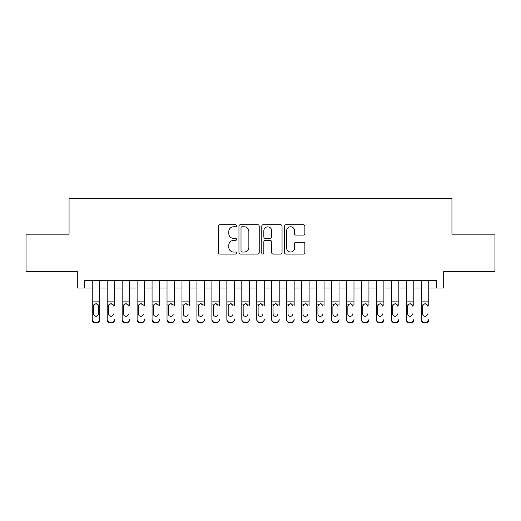 <?xml version="1.0" encoding="UTF-8"?>
<svg xmlns="http://www.w3.org/2000/svg" width="521" height="521" viewBox="0 0 521 521"><rect width="100%" height="100%" fill="white"/><g stroke="black" fill="none" stroke-linecap="round" stroke-linejoin="round"><path stroke-width="0.78" d="M236.567 225.756A1.029 1.029 0 0 0 235.544 224.727L219.94 224.727A1.465 1.465 0 0 0 218.475 226.199L218.475 252.626A1.465 1.465 0 0 0 219.94 254.092L235.544 254.092A1.029 1.029 0 0 0 236.567 253.063A1.029 1.029 0 0 0 235.544 252.034L233.525 252.034A4.696 4.696 0 0 1 228.823 247.338L228.823 245.137A4.696 4.696 0 0 1 233.525 240.441L235.544 240.441A1.029 1.029 0 0 0 236.567 239.413A1.029 1.029 0 0 0 235.544 238.384L233.525 238.384A4.696 4.696 0 0 1 228.823 233.688L228.823 231.48A4.696 4.696 0 0 1 233.525 226.785L235.544 226.785A1.029 1.029 0 0 0 236.567 225.756M303.404 235.082A1.465 1.465 0 0 0 304.876 233.61L304.876 226.199A1.465 1.465 0 0 0 303.404 224.727L286.081 224.727A1.465 1.465 0 0 0 284.616 226.199L284.616 252.626A1.465 1.465 0 0 0 286.081 254.092L303.404 254.092A1.465 1.465 0 0 0 304.876 252.626L304.876 243.665A1.465 1.465 0 0 0 303.404 242.2L295.993 242.2A1.465 1.465 0 0 0 294.521 243.665L294.521 248.107A3.927 3.927 0 0 1 290.594 252.034A3.927 3.927 0 0 1 286.667 248.107L286.667 230.712A3.927 3.927 0 0 1 290.594 226.785A3.927 3.927 0 0 1 294.521 230.712L294.521 233.61A1.465 1.465 0 0 0 295.993 235.082L303.404 235.082M84.754 288.022L84.754 280.545L436.246 280.545L436.246 288.022L443.723 288.022L443.723 271.571L494.95 271.571L494.95 234.176L451.948 234.176L451.948 198.28L69.052 198.28L69.052 234.176L26.05 234.176L26.05 271.571L77.277 271.571L77.277 288.022L92.237 288.022M259.217 226.199A1.465 1.465 0 0 0 257.745 224.727L240.422 224.727A1.465 1.465 0 0 0 238.957 226.199L238.957 252.626A1.465 1.465 0 0 0 240.422 254.092L257.745 254.092A1.465 1.465 0 0 0 259.217 252.626L259.217 226.199M263.255 224.727L280.578 224.727A1.465 1.465 0 0 1 282.043 226.199L282.043 252.626A1.465 1.465 0 0 1 280.578 254.092L273.16 254.092A1.465 1.465 0 0 1 271.695 252.626L271.695 241.907A1.465 1.465 0 0 0 270.223 240.441L265.306 240.441A1.465 1.465 0 0 0 263.841 241.907L263.841 253.063A1.029 1.029 0 0 1 262.812 254.092A1.029 1.029 0 0 1 261.783 253.063L261.783 226.199A1.465 1.465 0 0 1 263.255 224.727M99.713 288.022L107.189 288.022M114.672 288.022L122.148 288.022M129.625 288.022L137.108 288.022M144.584 288.022L152.06 288.022M159.543 288.022L167.02 288.022M174.496 288.022L181.979 288.022M189.455 288.022L196.931 288.022M204.414 288.022L211.891 288.022M219.367 288.022L226.85 288.022M234.326 288.022L241.803 288.022M249.285 288.022L256.762 288.022M264.238 288.022L271.715 288.022M279.197 288.022L286.674 288.022M294.15 288.022L301.633 288.022M309.109 288.022L316.586 288.022M324.069 288.022L331.545 288.022M339.021 288.022L346.504 288.022M353.98 288.022L361.457 288.022M368.94 288.022L376.416 288.022M383.892 288.022L391.375 288.022M398.852 288.022L406.328 288.022M413.811 288.022L421.287 288.022M428.763 288.022L436.246 288.022M242.037 226.785A1.029 1.029 0 0 0 241.008 227.814L241.008 251.011A1.029 1.029 0 0 0 242.037 252.034L244.167 252.034A4.696 4.696 0 0 0 248.862 247.338L248.862 231.48A4.696 4.696 0 0 0 244.167 226.785L242.037 226.785M271.695 230.783A3.927 3.927 0 0 0 267.768 226.856A3.927 3.927 0 0 0 263.841 230.783L263.841 236.912A1.465 1.465 0 0 0 265.306 238.384L270.223 238.384A1.465 1.465 0 0 0 271.695 236.912L271.695 230.783M92.237 305.43L92.237 319.282A2.989 2.97 0 0 0 95.226 322.252L96.724 322.252A2.989 2.97 0 0 0 99.713 319.282L99.713 319.751A2.989 2.97 180 0 1 96.724 322.72L96.724 322.252M98.365 313.942L98.365 306.061L98.365 313.942A2.39 2.377 180 0 1 95.975 316.319A2.39 2.377 180 0 0 98.365 313.942M93.578 314.41L93.578 313.942A2.39 2.377 180 0 0 95.975 316.319M94.724 304.01L93.578 305.879M97.225 304.01L95.975 303.658L98.104 304.961L98.365 306.068M99.713 280.545L99.713 319.751M92.237 280.545L92.237 319.751A2.989 2.97 180 0 0 95.226 322.72L96.724 322.72M92.237 304.961L93.845 304.961L93.578 313.942M93.845 304.961L95.975 303.658M107.189 280.545L107.189 319.282A2.989 2.97 -0 0 0 110.185 322.252L111.676 322.252A2.989 2.97 -0 0 0 114.672 319.282L114.672 319.751A2.989 2.97 180 0 1 111.676 322.72L111.676 322.252M114.672 305.43L114.672 280.545M113.324 314.41L113.324 313.942A2.39 2.377 180 0 1 110.927 316.319A2.39 2.377 180 0 0 113.324 313.942M108.537 314.41L108.537 313.942A2.39 2.377 180 0 0 110.927 316.319A2.39 2.377 180 0 1 108.537 313.942L108.537 305.879M109.684 304.01L108.537 306.068L108.804 304.961L110.927 303.658L113.057 304.961L113.324 306.068M112.178 304.01L110.927 303.658M122.148 280.545L122.148 319.282A2.989 2.97 -0 0 0 125.138 322.252L126.636 322.252A2.989 2.97 -0 0 0 129.625 319.282L129.625 319.751A2.989 2.97 180 0 1 126.636 322.72L126.636 322.252M129.625 305.43L129.625 280.545M128.283 314.41L128.283 313.942A2.39 2.377 180 0 1 125.887 316.319A2.39 2.377 180 0 0 128.283 313.942M123.497 314.41L123.497 313.942A2.39 2.377 180 0 0 125.887 316.319A2.39 2.377 180 0 1 123.497 313.942L123.497 305.879M124.636 304.01L123.497 306.068L123.757 304.961L125.887 303.658L128.016 304.961L128.283 306.068M127.137 304.01L125.887 303.658M137.108 280.545L137.108 319.282A2.989 2.97 -0 0 0 140.097 322.252L141.595 322.252A2.989 2.97 -0 0 0 144.584 319.282L144.584 319.751A2.989 2.97 180 0 1 141.595 322.72L141.595 322.252M144.584 305.43L144.584 280.545M143.236 314.41L143.236 313.942A2.39 2.377 180 0 1 140.846 316.319A2.39 2.377 180 0 0 143.236 313.942M138.449 314.41L138.449 313.942A2.39 2.377 180 0 0 140.846 316.319A2.39 2.377 180 0 1 138.449 313.942L138.449 305.879M139.595 304.01L138.449 306.068L138.716 304.961L140.846 303.658L142.975 304.961L143.236 306.068M142.096 304.01L140.846 303.658M152.06 280.545L152.06 319.282A2.989 2.97 -0 0 0 155.056 322.252L156.547 322.252A2.989 2.97 -0 0 0 159.543 319.282L159.543 319.751A2.989 2.97 180 0 1 156.547 322.72L156.547 322.252M159.543 305.43L159.543 280.545M158.195 314.41L158.195 313.942A2.39 2.377 180 0 1 155.799 316.319A2.39 2.377 180 0 0 158.195 313.942M153.408 314.41L153.408 313.942A2.39 2.377 180 0 0 155.799 316.319A2.39 2.377 180 0 1 153.408 313.942L153.408 305.879M154.555 304.01L153.408 306.068L153.675 304.961L155.799 303.658L157.928 304.961L158.195 306.068M157.049 304.01L155.799 303.658M110.185 322.252L110.185 322.72L111.676 322.72M110.185 322.72A2.989 2.97 180 0 1 107.189 319.751L107.189 319.282M125.138 322.252L125.138 322.72L126.636 322.72M125.138 322.72A2.989 2.97 180 0 1 122.148 319.751L122.148 319.282M140.097 322.252L140.097 322.72L141.595 322.72M140.097 322.72A2.989 2.97 180 0 1 137.108 319.751L137.108 319.282M155.056 322.252L155.056 322.72L156.547 322.72M155.056 322.72A2.989 2.97 180 0 1 152.06 319.751L152.06 319.282M167.02 280.545L167.02 319.282A2.989 2.97 -0 0 0 170.009 322.252L171.507 322.252A2.989 2.97 -0 0 0 174.496 319.282L174.496 319.751A2.989 2.97 180 0 1 171.507 322.72L171.507 322.252M174.496 305.43L174.496 280.545M173.154 314.41L173.154 313.942A2.39 2.377 180 0 1 170.758 316.319A2.39 2.377 180 0 0 173.154 313.942M168.368 314.41L168.368 313.942A2.39 2.377 180 0 0 170.758 316.319A2.39 2.377 180 0 1 168.368 313.942L168.368 305.879M169.507 304.01L168.368 306.068L168.628 304.961L170.758 303.658L172.887 304.961L173.154 306.068M172.008 304.01L170.758 303.658M170.009 322.252L170.009 322.72L171.507 322.72M170.009 322.72A2.989 2.97 180 0 1 167.02 319.751L167.02 319.282M181.979 280.545L181.979 319.282A2.989 2.97 -0 0 0 184.968 322.252L186.466 322.252A2.989 2.97 -0 0 0 189.455 319.282L189.455 319.751A2.989 2.97 180 0 1 186.466 322.72L186.466 322.252M189.455 305.43L189.455 280.545M188.107 314.41L188.107 313.942A2.39 2.377 180 0 1 185.717 316.319A2.39 2.377 180 0 0 188.107 313.942M183.32 314.41L183.32 313.942A2.39 2.377 180 0 0 185.717 316.319A2.39 2.377 180 0 1 183.32 313.942L183.32 305.879M184.467 304.01L183.32 306.068L183.587 304.961L185.717 303.658L187.847 304.961L188.107 306.068M186.961 304.01L185.717 303.658M184.968 322.252L184.968 322.72L186.466 322.72M184.968 322.72A2.989 2.97 180 0 1 181.979 319.751L181.979 319.282M196.931 280.545L196.931 319.282A2.989 2.97 -0 0 0 199.927 322.252L201.419 322.252A2.989 2.97 -0 0 0 204.414 319.282L204.414 319.751A2.989 2.97 180 0 1 201.419 322.72L201.419 322.252M204.414 305.43L204.414 280.545M203.066 314.41L203.066 313.942A2.39 2.377 180 0 1 200.67 316.319A2.39 2.377 180 0 0 203.066 313.942M198.28 314.41L198.28 313.942A2.39 2.377 180 0 0 200.67 316.319A2.39 2.377 180 0 1 198.28 313.942L198.28 305.879M199.426 304.01L198.28 306.068L198.547 304.961L200.67 303.658L202.799 304.961L203.066 306.068M201.92 304.01L200.67 303.658M199.927 322.252L199.927 322.72L201.419 322.72M199.927 322.72A2.989 2.97 180 0 1 196.931 319.751L196.931 319.282M211.891 280.545L211.891 319.282A2.989 2.97 -0 0 0 214.88 322.252L216.378 322.252A2.989 2.97 -0 0 0 219.367 319.282L219.367 319.751A2.989 2.97 180 0 1 216.378 322.72L216.378 322.252M219.367 305.43L219.367 280.545M218.025 314.41L218.025 313.942A2.39 2.377 180 0 1 215.629 316.319A2.39 2.377 180 0 0 218.025 313.942M213.239 314.41L213.239 313.942A2.39 2.377 180 0 0 215.629 316.319A2.39 2.377 180 0 1 213.239 313.942L213.239 305.879M214.378 304.01L213.239 306.068L213.499 304.961L215.629 303.658L217.758 304.961L218.025 306.068M216.879 304.01L215.629 303.658M214.88 322.252L214.88 322.72L216.378 322.72M214.88 322.72A2.989 2.97 180 0 1 211.891 319.751L211.891 319.282M226.85 280.545L226.85 319.282A2.989 2.97 -0 0 0 229.839 322.252L231.337 322.252A2.989 2.97 -0 0 0 234.326 319.282L234.326 319.751A2.989 2.97 180 0 1 231.337 322.72L231.337 322.252M234.326 305.43L234.326 280.545M232.978 314.41L232.978 313.942A2.39 2.377 180 0 1 230.588 316.319A2.39 2.377 180 0 0 232.978 313.942M228.191 314.41L228.191 313.942A2.39 2.377 180 0 0 230.588 316.319A2.39 2.377 180 0 1 228.191 313.942L228.191 305.879M229.338 304.01L228.191 306.068L228.459 304.961L230.588 303.658L232.711 304.961L232.978 306.068M231.832 304.01L230.588 303.658M229.839 322.252L229.839 322.72L231.337 322.72M229.839 322.72A2.989 2.97 180 0 1 226.85 319.751L226.85 319.282M241.803 280.545L241.803 319.282A2.989 2.97 -0 0 0 244.798 322.252L246.29 322.252A2.989 2.97 -0 0 0 249.285 319.282L249.285 319.751A2.989 2.97 180 0 1 246.29 322.72L246.29 322.252M249.285 305.43L249.285 280.545M247.937 314.41L247.937 313.942A2.39 2.377 180 0 1 245.541 316.319A2.39 2.377 180 0 0 247.937 313.942M243.151 314.41L243.151 313.942A2.39 2.377 180 0 0 245.541 316.319A2.39 2.377 180 0 1 243.151 313.942L243.151 305.879M244.297 304.01L243.151 306.068L243.418 304.961L245.541 303.658L247.67 304.961L247.937 306.068M246.791 304.01L245.541 303.658M244.798 322.252L244.798 322.72L246.29 322.72M244.798 322.72A2.989 2.97 180 0 1 241.803 319.751L241.803 319.282M256.762 280.545L256.762 319.282A2.989 2.97 -0 0 0 259.751 322.252L261.249 322.252A2.989 2.97 -0 0 0 264.238 319.282L264.238 319.751A2.989 2.97 180 0 1 261.249 322.72L261.249 322.252M264.238 305.43L264.238 280.545M262.89 314.41L262.89 313.942A2.39 2.377 180 0 1 260.5 316.319A2.39 2.377 180 0 0 262.89 313.942M258.11 314.41L258.11 313.942A2.39 2.377 180 0 0 260.5 316.319A2.39 2.377 180 0 1 258.11 313.942L258.11 305.879M259.25 304.01L258.11 306.068L258.37 304.961L260.5 303.658L262.63 304.961L262.89 306.068M261.75 304.01L260.5 303.658M259.751 322.252L259.751 322.72L261.249 322.72M259.751 322.72A2.989 2.97 180 0 1 256.762 319.751L256.762 319.282M271.715 280.545L271.715 319.282A2.989 2.97 -0 0 0 274.71 322.252L276.202 322.252A2.989 2.97 -0 0 0 279.197 319.282L279.197 319.751A2.989 2.97 180 0 1 276.202 322.72L276.202 322.252M279.197 305.43L279.197 280.545M277.849 314.41L277.849 313.942A2.39 2.377 180 0 1 275.459 316.319A2.39 2.377 180 0 0 277.849 313.942M273.063 314.41L273.063 313.942A2.39 2.377 180 0 0 275.459 316.319A2.39 2.377 180 0 1 273.063 313.942L273.063 305.879M274.209 304.01L273.063 306.068L273.33 304.961L275.459 303.658L277.582 304.961L277.849 306.068M276.703 304.01L275.459 303.658M274.71 322.252L274.71 322.72L276.202 322.72M274.71 322.72A2.989 2.97 180 0 1 271.715 319.751L271.715 319.282M286.674 280.545L286.674 319.282A2.989 2.97 -0 0 0 289.663 322.252L291.161 322.252A2.989 2.97 -0 0 0 294.15 319.282L294.15 319.751A2.989 2.97 180 0 1 291.161 322.72L291.161 322.252M294.15 305.43L294.15 280.545M292.809 314.41L292.809 313.942A2.39 2.377 180 0 1 290.412 316.319A2.39 2.377 180 0 0 292.809 313.942M288.022 314.41L288.022 313.942A2.39 2.377 180 0 0 290.412 316.319A2.39 2.377 180 0 1 288.022 313.942L288.022 305.879M289.168 304.01L288.022 306.068L288.289 304.961L290.412 303.658L292.541 304.961L292.809 306.068M291.662 304.01L290.412 303.658M289.663 322.252L289.663 322.72L291.161 322.72M289.663 322.72A2.989 2.97 180 0 1 286.674 319.751L286.674 319.282M301.633 280.545L301.633 319.282A2.989 2.97 -0 0 0 304.622 322.252L306.12 322.252A2.989 2.97 -0 0 0 309.109 319.282L309.109 319.751A2.989 2.97 180 0 1 306.12 322.72L306.12 322.252M309.109 305.43L309.109 280.545M307.761 314.41L307.761 313.942A2.39 2.377 180 0 1 305.371 316.319A2.39 2.377 180 0 0 307.761 313.942M302.975 314.41L302.975 313.942A2.39 2.377 180 0 0 305.371 316.319A2.39 2.377 180 0 1 302.975 313.942L302.975 305.879M304.121 304.01L302.975 306.068L303.242 304.961L305.371 303.658L307.501 304.961L307.761 306.068M306.622 304.01L305.371 303.658M304.622 322.252L304.622 322.72L306.12 322.72M304.622 322.72A2.989 2.97 180 0 1 301.633 319.751L301.633 319.282M316.586 280.545L316.586 319.282A2.989 2.97 -0 0 0 319.581 322.252L321.073 322.252A2.989 2.97 -0 0 0 324.069 319.282L324.069 319.751A2.989 2.97 180 0 1 321.073 322.72L321.073 322.252M324.069 305.43L324.069 280.545M322.72 314.41L322.72 313.942A2.39 2.377 180 0 1 320.33 316.319A2.39 2.377 180 0 0 322.72 313.942M317.934 314.41L317.934 313.942A2.39 2.377 180 0 0 320.33 316.319A2.39 2.377 180 0 1 317.934 313.942L317.934 305.879M319.08 304.01L317.934 306.068L318.201 304.961L320.33 303.658L322.453 304.961L322.72 306.068M321.574 304.01L320.33 303.658M319.581 322.252L319.581 322.72L321.073 322.72M319.581 322.72A2.989 2.97 180 0 1 316.586 319.751L316.586 319.282M331.545 280.545L331.545 319.282A2.989 2.97 -0 0 0 334.534 322.252L336.032 322.252A2.989 2.97 -0 0 0 339.021 319.282L339.021 319.751A2.989 2.97 180 0 1 336.032 322.72L336.032 322.252M339.021 305.43L339.021 280.545M337.68 314.41L337.68 313.942A2.39 2.377 180 0 1 335.283 316.319A2.39 2.377 180 0 0 337.68 313.942M332.893 314.41L332.893 313.942A2.39 2.377 180 0 0 335.283 316.319A2.39 2.377 180 0 1 332.893 313.942L332.893 305.879M334.039 304.01L332.893 306.068L333.153 304.961L335.283 303.658L337.413 304.961L337.68 306.068M336.533 304.01L335.283 303.658M334.534 322.252L334.534 322.72L336.032 322.72M334.534 322.72A2.989 2.97 180 0 1 331.545 319.751L331.545 319.282M346.504 280.545L346.504 319.282A2.989 2.97 -0 0 0 349.493 322.252L350.991 322.252A2.989 2.97 -0 0 0 353.98 319.282L353.98 319.751A2.989 2.97 180 0 1 350.991 322.72L350.991 322.252M353.98 305.43L353.98 280.545M352.632 314.41L352.632 313.942A2.39 2.377 180 0 1 350.242 316.319A2.39 2.377 180 0 0 352.632 313.942M347.846 314.41L347.846 313.942A2.39 2.377 180 0 0 350.242 316.319A2.39 2.377 180 0 1 347.846 313.942L347.846 305.879M348.992 304.01L347.846 306.068L348.113 304.961L350.242 303.658L352.372 304.961L352.632 306.068M351.493 304.01L350.242 303.658M349.493 322.252L349.493 322.72L350.991 322.72M349.493 322.72A2.989 2.97 180 0 1 346.504 319.751L346.504 319.282M361.457 280.545L361.457 319.282A2.989 2.97 -0 0 0 364.453 322.252L365.944 322.252A2.989 2.97 -0 0 0 368.94 319.282L368.94 319.751A2.989 2.97 180 0 1 365.944 322.72L365.944 322.252M368.94 305.43L368.94 280.545M367.592 314.41L367.592 313.942A2.39 2.377 180 0 1 365.201 316.319A2.39 2.377 180 0 0 367.592 313.942M362.805 314.41L362.805 313.942A2.39 2.377 180 0 0 365.201 316.319A2.39 2.377 180 0 1 362.805 313.942L362.805 305.879M363.951 304.01L362.805 306.068L363.072 304.961L365.201 303.658L367.325 304.961L367.592 306.068M366.445 304.01L365.201 303.658M364.453 322.252L364.453 322.72L365.944 322.72M364.453 322.72A2.989 2.97 180 0 1 361.457 319.751L361.457 319.282M376.416 280.545L376.416 319.282A2.989 2.97 -0 0 0 379.405 322.252L380.903 322.252A2.989 2.97 -0 0 0 383.892 319.282L383.892 319.751A2.989 2.97 180 0 1 380.903 322.72L380.903 322.252M383.892 305.43L383.892 280.545M382.551 314.41L382.551 313.942A2.39 2.377 180 0 1 380.154 316.319A2.39 2.377 180 0 0 382.551 313.942M377.764 314.41L377.764 313.942A2.39 2.377 180 0 0 380.154 316.319A2.39 2.377 180 0 1 377.764 313.942L377.764 305.879M378.904 304.01L377.764 306.068L378.025 304.961L380.154 303.658L382.284 304.961L382.551 306.068M381.405 304.01L380.154 303.658M379.405 322.252L379.405 322.72L380.903 322.72M379.405 322.72A2.989 2.97 180 0 1 376.416 319.751L376.416 319.282M391.375 280.545L391.375 319.282A2.989 2.97 -0 0 0 394.364 322.252L395.862 322.252A2.989 2.97 -0 0 0 398.852 319.282L398.852 319.751A2.989 2.97 180 0 1 395.862 322.72L395.862 322.252M398.852 305.43L398.852 280.545M397.503 314.41L397.503 313.942A2.39 2.377 180 0 1 395.113 316.319A2.39 2.377 180 0 0 397.503 313.942M392.717 314.41L392.717 313.942A2.39 2.377 180 0 0 395.113 316.319A2.39 2.377 180 0 1 392.717 313.942L392.717 305.879M393.863 304.01L392.717 306.068L392.984 304.961L395.113 303.658L397.243 304.961L397.503 306.068M396.364 304.01L395.113 303.658M394.364 322.252L394.364 322.72L395.862 322.72M394.364 322.72A2.989 2.97 180 0 1 391.375 319.751L391.375 319.282M406.328 280.545L406.328 319.282A2.989 2.97 -0 0 0 409.324 322.252L410.815 322.252A2.989 2.97 -0 0 0 413.811 319.282L413.811 319.751A2.989 2.97 180 0 1 410.815 322.72L410.815 322.252M413.811 305.43L413.811 280.545M412.463 314.41L412.463 313.942A2.39 2.377 180 0 1 410.073 316.319A2.39 2.377 180 0 0 412.463 313.942M407.676 314.41L407.676 313.942A2.39 2.377 180 0 0 410.073 316.319A2.39 2.377 180 0 1 407.676 313.942L407.676 305.879M408.822 304.01L407.676 306.068L407.943 304.961L410.073 303.658L412.196 304.961L412.463 306.068M411.316 304.01L410.073 303.658M409.324 322.252L409.324 322.72L410.815 322.72M409.324 322.72A2.989 2.97 180 0 1 406.328 319.751L406.328 319.282M421.287 280.545L421.287 319.282A2.989 2.97 -0 0 0 424.276 322.252L425.774 322.252A2.989 2.97 -0 0 0 428.763 319.282L428.763 319.751A2.989 2.97 180 0 1 425.774 322.72L425.774 322.252M428.763 305.43L428.763 280.545M427.422 314.41L427.422 313.942A2.39 2.377 180 0 1 425.025 316.319A2.39 2.377 180 0 0 427.422 313.942M422.635 314.41L422.635 313.942A2.39 2.377 180 0 0 425.025 316.319A2.39 2.377 180 0 1 422.635 313.942L422.635 305.879M423.775 304.01L422.635 306.068L422.896 304.961L425.025 303.658L427.155 304.961L427.422 306.068M426.276 304.01L425.025 303.658M424.276 322.252L424.276 322.72L425.774 322.72M424.276 322.72A2.989 2.97 180 0 1 421.287 319.751L421.287 319.282M98.104 304.961L99.713 304.961M92.237 301.092L99.713 301.092M92.237 280.65L99.713 280.65M95.226 322.252L95.226 322.72M113.057 304.961L114.672 304.961M107.189 304.961L108.804 304.961M107.189 301.092L114.672 301.092M107.189 280.65L114.672 280.65M128.016 304.961L129.625 304.961M122.148 304.961L123.757 304.961M122.148 301.092L129.625 301.092M122.148 280.65L129.625 280.65M142.975 304.961L144.584 304.961M137.108 304.961L138.716 304.961M137.108 301.092L144.584 301.092M137.108 280.65L144.584 280.65M157.928 304.961L159.543 304.961M152.06 304.961L153.675 304.961M152.06 301.092L159.543 301.092M152.06 280.65L159.543 280.65M172.887 304.961L174.496 304.961M167.02 304.961L168.628 304.961M167.02 301.092L174.496 301.092M167.02 280.65L174.496 280.65M187.847 304.961L189.455 304.961M181.979 304.961L183.587 304.961M181.979 301.092L189.455 301.092M181.979 280.65L189.455 280.65M202.799 304.961L204.414 304.961M196.931 304.961L198.547 304.961M196.931 301.092L204.414 301.092M196.931 280.65L204.414 280.65M217.758 304.961L219.367 304.961M211.891 304.961L213.499 304.961M211.891 301.092L219.367 301.092M211.891 280.65L219.367 280.65M232.711 304.961L234.326 304.961M226.85 304.961L228.459 304.961M226.85 301.092L234.326 301.092M226.85 280.65L234.326 280.65M247.67 304.961L249.285 304.961M241.803 304.961L243.418 304.961M241.803 301.092L249.285 301.092M241.803 280.65L249.285 280.65M262.63 304.961L264.238 304.961M256.762 304.961L258.37 304.961M256.762 301.092L264.238 301.092M256.762 280.65L264.238 280.65M277.582 304.961L279.197 304.961M271.715 304.961L273.33 304.961M271.715 301.092L279.197 301.092M271.715 280.65L279.197 280.65M292.541 304.961L294.15 304.961M286.674 304.961L288.289 304.961M286.674 301.092L294.15 301.092M286.674 280.65L294.15 280.65M307.501 304.961L309.109 304.961M301.633 304.961L303.242 304.961M301.633 301.092L309.109 301.092M301.633 280.65L309.109 280.65M322.453 304.961L324.069 304.961M316.586 304.961L318.201 304.961M316.586 301.092L324.069 301.092M316.586 280.65L324.069 280.65M337.413 304.961L339.021 304.961M331.545 304.961L333.153 304.961M331.545 301.092L339.021 301.092M331.545 280.65L339.021 280.65M352.372 304.961L353.98 304.961M346.504 304.961L348.113 304.961M346.504 301.092L353.98 301.092M346.504 280.65L353.98 280.65M367.325 304.961L368.94 304.961M361.457 304.961L363.072 304.961M361.457 301.092L368.94 301.092M361.457 280.65L368.94 280.65M382.284 304.961L383.892 304.961M376.416 304.961L378.025 304.961M376.416 301.092L383.892 301.092M376.416 280.65L383.892 280.65M397.243 304.961L398.852 304.961M391.375 304.961L392.984 304.961M391.375 301.092L398.852 301.092M391.375 280.65L398.852 280.65M412.196 304.961L413.811 304.961M406.328 304.961L407.943 304.961M406.328 301.092L413.811 301.092M406.328 280.65L413.811 280.65M427.155 304.961L428.763 304.961M421.287 304.961L422.896 304.961M421.287 301.092L428.763 301.092M421.287 280.65L428.763 280.65"/></g></svg>
